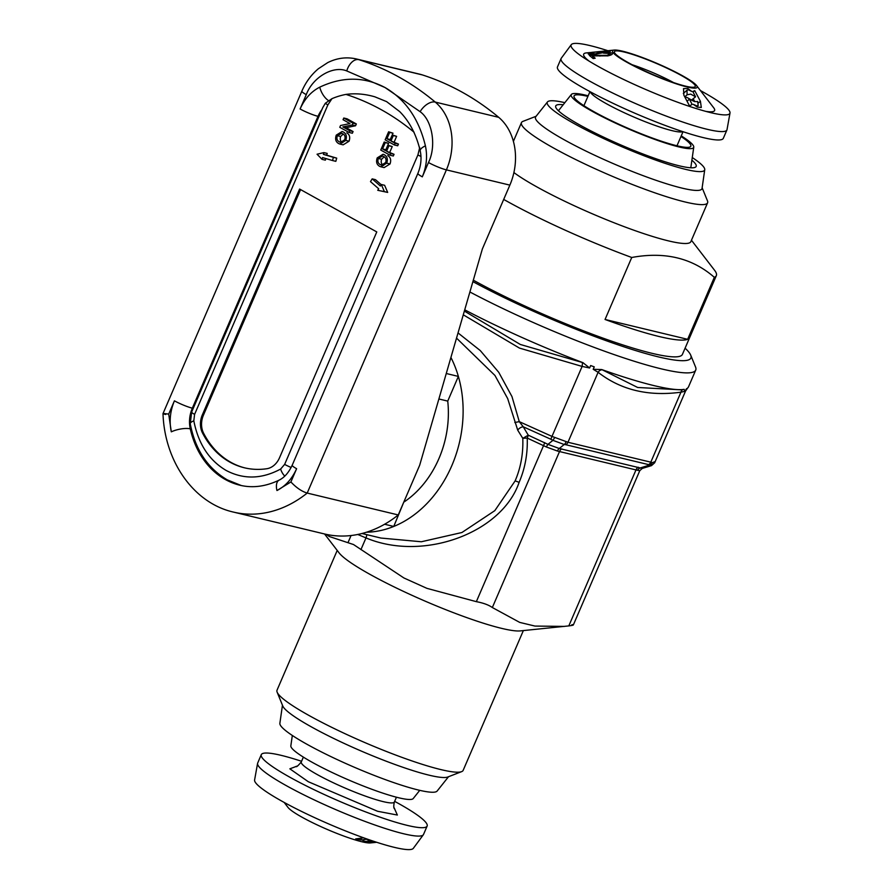 <?xml version="1.0" encoding="UTF-8"?>
<svg xmlns="http://www.w3.org/2000/svg" width="893" height="893" viewBox="0 0 893 893"><rect width="100%" height="100%" fill="white"/><g stroke="black" fill="none" stroke-linecap="round" stroke-linejoin="round"><path stroke-width="1.34" d="M168.699 414.095L174.414 400.823C170.139 411.104 169.101 421.429 171.311 431.832L168.699 414.095C162.247 413.258 161.253 413.392 165.718 414.475M229.836 462.094A92.124 72.567 -76.5 0 0 244.425 467.798A92.124 72.567 -76.5 0 0 266.828 468.725A18.429 14.511 -76.5 0 0 279.52 457.774L376.779 231.923L299.601 189.048L202.331 414.899A18.429 14.511 -76.5 0 0 202.51 432.993A92.124 72.567 -76.5 0 0 229.836 462.094M300.584 189.595L203.437 415.167A18.429 14.511 -76.5 0 0 203.615 433.261A92.124 72.567 -76.5 0 0 230.93 462.362A92.124 72.567 -76.5 0 0 244.983 467.932M342.722 142.679C340.412 141.54 339.72 139.487 340.646 136.506L343.225 134.05M383.689 165.428C381.378 164.29 380.686 162.236 381.612 159.267L384.191 156.8M339.407 141.875C337.108 140.748 336.415 138.694 337.331 135.714L341.561 133.269L342.745 133.749C344.932 134.932 345.58 136.953 344.687 139.833L340.557 142.333L339.407 141.875L341.617 142.411M337.331 135.714L340.646 136.506M380.373 164.636C378.063 163.497 377.371 161.443 378.297 158.474L382.528 156.029L383.711 156.509C385.899 157.693 386.546 159.713 385.642 162.582L381.512 165.093L380.373 164.636L382.584 165.16M378.297 158.474L381.612 159.267M390.732 153.507L386.58 151.196L388.913 145.771L387.841 145.179L385.508 150.604L382.539 148.952L385.274 142.601L384.202 142.009L380.742 150.057L390.007 155.203L390.732 153.507L394.047 154.299L386.58 151.196M343.492 132.052L342.097 131.505L336.259 135.133C334.931 139.051 335.735 141.864 338.659 143.572L339.853 144.041L345.758 140.413C347.064 136.573 346.305 133.794 343.492 132.052L342.097 131.505M323.4 154.377L323.891 152.603L317.06 154.221L322.038 159.345L322.529 157.57L332.531 160.539L333.402 157.335L323.4 154.377L326.715 155.17L327.206 153.395L323.891 152.603M381.311 184.494L380.373 186.023L372.169 178.868L370.495 181.625L378.688 188.769L377.75 190.298L384.381 191.615L381.311 184.494L384.615 185.286L387.685 192.419L384.381 191.615M349.766 130.746L342.856 126.906L352.266 124.964L353.036 123.167L343.772 118.021L343.046 119.718L349.956 123.558L340.557 125.511L339.775 127.308L349.04 132.454L349.766 130.746L353.081 131.55L346.171 127.71L342.856 126.906M384.448 154.813L383.064 154.255L377.226 157.882C375.897 161.812 376.69 164.625 379.625 166.332L380.809 166.79L386.714 163.173C388.031 159.334 387.272 156.543 384.448 154.813L383.064 154.255M395.13 143.282L390.978 140.971L393.311 135.557L392.25 134.966L389.906 140.38L386.948 138.739L389.672 132.387L388.611 131.796L385.14 139.844L394.405 144.99L395.13 143.282L398.445 144.074L390.978 140.971M389.895 151.989L392.228 146.575L388.913 145.771M392.228 146.575L387.841 145.179M385.876 149.756L382.539 148.952M385.854 149.745L388.589 143.405L385.274 142.601M388.589 143.405L384.202 142.009M394.047 154.299L393.311 156.007L390.007 155.203M345.758 140.413L349.063 141.206C350.38 137.366 349.621 134.586 346.797 132.856M339.853 144.041L343.158 144.833L349.063 141.206M322.038 159.345L325.353 160.148L325.789 158.541M333.402 157.335L336.717 158.139L335.835 161.332L332.531 160.539M336.717 158.139L326.715 155.17M387.685 192.419L377.75 190.298M381.211 184.661L375.484 179.672L372.169 178.868M346.171 127.71L355.57 125.757L352.266 124.964M355.57 125.757L356.352 123.96L353.036 123.167M356.352 123.96L347.087 118.814L343.772 118.021M353.081 131.55L352.344 133.247L349.04 132.454M386.714 163.173L390.029 163.966C391.346 160.126 390.587 157.335 387.763 155.605M380.809 166.79L384.124 167.594L390.029 163.966M394.293 141.775L396.626 136.35L393.311 135.557M396.626 136.35L392.25 134.966M390.274 139.542L386.948 138.739M390.252 139.531L392.987 133.18L389.672 132.387M392.987 133.18L388.611 131.796M398.445 144.074L397.709 145.782L394.405 144.99M322.719 107.685L325.342 103.253L331.962 98.665A92.917 73.181 103.5 0 1 345.993 94.412C355.269 93.14 364.88 93.932 374.848 96.812L386.613 101.623L399.718 111.614C409.552 121.548 416.384 134.642 420.212 150.884A13.819 4.521 -12.7 0 1 425.414 145.849C418.884 118.858 405.433 99.424 385.05 87.547L420.112 111.681A13.819 7.925 -50.1 0 1 435.248 102.081A55.277 43.534 103.5 0 1 446.4 169.871A13.819 1.819 -156.7 0 1 428.473 162.526L422.3 176.847C426.575 166.578 427.613 156.242 425.414 145.849M403.982 501.654L393.757 526.446A110.542 87.079 -76.5 0 1 366.476 532.228A110.542 87.079 103.5 0 0 451.791 465.722A110.542 87.079 103.5 0 0 450.909 357.468A110.542 87.079 103.5 0 1 458.366 376.411L446.266 373.508M306.277 94.647C312.662 77.289 333.178 65.256 346.752 70.938L385.05 87.547C364.277 76.564 342.51 76.43 319.75 87.157C311.166 91.555 304.625 98.833 300.104 108.979L306.277 94.647A13.819 1.819 -156.7 0 1 301.856 91.175L162.995 413.615C164.58 461.134 193.457 503.083 233.508 512.102A119.762 94.334 103.5 0 0 307.203 493.07L398.256 514.948L419.677 465.231L482.376 248.924L509.858 185.119L446.4 169.871L307.203 493.07C301.801 491.463 296.364 487.757 290.895 481.963L276.964 490.525C285.548 486.116 292.1 478.838 296.61 468.702L290.895 481.963M458.366 376.411L447.739 401.102L438.876 398.981M393.757 526.446L384.615 524.247M404.395 501.754A92.124 72.567 -76.5 0 0 447.739 401.102A92.124 72.567 -76.5 0 1 438.921 458.578A92.124 72.567 -76.5 0 1 404.395 501.754M509.858 185.119A55.277 43.534 -76.5 0 0 498.707 117.329A350.056 275.736 -76.5 0 0 422.333 74.912A55.277 43.534 -76.5 0 0 419.866 74.219L356.407 58.971A55.277 43.534 103.5 0 1 358.874 59.664A350.056 275.736 103.5 0 1 398.747 76.954A350.056 275.736 103.5 0 1 435.248 102.081L498.707 117.329M571.933 624.631C574.5 624.877 573.451 625.301 568.808 625.904L520.251 630.904A101.333 13.362 -156.7 0 1 370.193 574.489A101.333 13.362 -156.7 0 1 339.117 552.901L324.561 533.981A119.762 94.334 -76.5 0 0 398.256 514.948M337.208 550.434L277.02 690.2A101.333 13.362 23.3 0 0 277.143 692.187A101.333 13.362 23.3 0 0 309.38 715.695A101.333 13.362 23.3 0 0 461.625 771.641A101.333 13.362 23.3 0 0 463.154 770.358L523.354 630.592M277.143 692.187L282.768 705.983A90.606 11.944 23.3 0 0 311.601 727.002A90.606 11.944 23.3 0 0 447.739 777.022L461.625 771.641M564.476 626.406L534.974 626.071L519.704 622.399L492.344 607.53C488.65 604.918 483.314 602.965 476.349 601.659L426.932 588.353L403.893 577.961L353.528 544.54L329.26 536.503L326.358 534.394M282.456 705.213L279.866 723.319A85.672 11.296 23.3 0 0 307.337 744.483A85.672 11.296 23.3 0 0 388.232 780.672A85.672 11.296 23.3 0 0 437.135 791.053L448.509 776.731M361.989 533.501L380.943 538.055L421.34 541.761L461.927 532.507L494.811 510.651L515.105 480.936C520.786 467.731 523.354 453.532 522.785 438.329L517.739 430.214L507.682 398.591L494.945 375.451L456.524 338.112M292.324 735.464L290.839 745.845A66.674 8.785 23.3 0 0 330.254 771.597A66.674 8.785 23.3 0 0 398.702 797.773A66.674 8.785 23.3 0 0 413.225 798.554L419.743 790.338M685.098 348.181A147.39 19.434 -156.7 0 1 690.702 355.135L695.547 366.99A156.61 20.639 -156.7 0 1 695.736 370.059A156.61 20.639 -156.7 0 1 661.233 368.842A156.61 20.639 -156.7 0 1 469.897 291.978M464.371 311.065L520.306 344.464L582.95 362.67A156.61 20.639 -156.7 0 1 464.728 309.826M582.95 362.67L589.614 367.983L590.664 365.55L594.247 366.867L593.198 369.3L601.737 369.557L637.669 387.484L680.31 389.783M684.15 389.348L684.094 389.348A156.61 20.639 -156.7 0 1 682.765 389.538A156.61 20.639 -156.7 0 1 601.737 369.557M684.094 389.348L684.864 391.324L686.605 388.611L685.556 391.045L687.766 387.852A156.61 20.639 -156.7 0 0 688.514 386.836L695.736 370.059M690.702 355.135A147.39 19.434 -156.7 0 1 658.42 356.887A147.39 19.434 -156.7 0 1 472.899 281.63M691.461 240.25L714.59 270.3A138.181 18.217 -156.7 0 1 716.342 275.624A138.181 18.217 -156.7 0 1 714.333 277.332L687.643 339.318A138.181 18.217 -156.7 0 1 605.052 319.471L631.742 257.485A138.181 18.217 -156.7 0 1 506.655 201.081A138.181 18.217 -156.7 0 1 503.697 199.429M473.323 280.168A138.181 18.217 23.3 0 0 605.655 339.072A138.181 18.217 23.3 0 0 682.419 354.387L716.342 275.624M702.144 187.787L707.457 200.813A101.333 13.362 -156.7 0 1 707.591 202.8L690.836 241.679A101.333 13.362 -156.7 0 1 634.287 230.361A101.333 13.362 -156.7 0 1 537.073 187.017A101.333 13.362 -156.7 0 1 513.899 172.561M631.742 257.485C664.749 251.402 692.276 258.01 714.333 277.332M707.591 202.8A101.333 13.362 -156.7 0 1 685.266 202.019A101.333 13.362 -156.7 0 1 553.816 148.138A101.333 13.362 -156.7 0 1 521.445 122.642A101.333 13.362 -156.7 0 1 522.974 121.359L536.101 116.269M692.276 157.536A85.672 11.296 -156.7 0 1 704.744 169.681L702.054 188.378A90.606 11.944 -156.7 0 1 681.984 188.099A90.606 11.944 -156.7 0 1 586.21 151.196A90.606 11.944 -156.7 0 1 535.722 116.749L547.465 101.947A85.672 11.296 -156.7 0 1 564.856 102.662M704.744 169.681A85.672 11.296 -156.7 0 1 685.757 169.402A85.672 11.296 -156.7 0 1 595.207 134.519A85.672 11.296 -156.7 0 1 547.465 101.947M394.639 801.356A90.282 11.899 -156.7 0 1 427.122 826.081A90.282 11.899 -156.7 0 1 407.241 825.378A90.282 11.899 -156.7 0 1 313.175 789.278A90.282 11.899 -156.7 0 1 261.292 754.652A90.282 11.899 -156.7 0 1 281.183 755.355A90.282 11.899 -156.7 0 1 301.566 761.283M261.292 754.652L257.686 763.046A90.282 11.899 23.3 0 0 257.575 763.392A90.282 11.899 23.3 0 0 310.753 798.242A90.282 11.899 23.3 0 0 403.625 833.761A90.282 11.899 23.3 0 0 423.327 834.776A90.282 11.899 23.3 0 0 423.516 834.464L427.122 826.081M257.575 763.392L254.594 779.991A86.454 11.397 23.3 0 0 305.518 813.356A86.454 11.397 23.3 0 0 394.449 847.379A86.454 11.397 23.3 0 0 413.325 848.35L423.327 834.776M691.896 160.193A76.463 10.08 -156.7 0 1 696.172 166.422A76.463 10.08 -156.7 0 1 653.497 157.882A76.463 10.08 -156.7 0 1 580.149 125.176A76.463 10.08 -156.7 0 1 555.725 105.943A76.463 10.08 -156.7 0 1 563.193 104.76M284.164 802.427L288.037 807.473A46.056 6.072 23.3 0 0 318.589 825.567A46.056 6.072 23.3 0 0 361.922 841.775A46.056 6.072 23.3 0 0 370.372 842.925L376.701 842.278M375.462 841.876L363.529 841.541L362.714 840.358L364.802 841.351L371.421 841.586M373.508 841.239L369.177 840.693L366.498 839.23L361.129 840L355.693 838.907L363.708 837.835M681.236 135.881A66.674 8.785 -156.7 0 1 693.761 147.155L690.948 166.79A71.853 9.466 -156.7 0 1 690.311 167.75M693.761 147.155A66.674 8.785 -156.7 0 1 678.993 146.943A66.674 8.785 -156.7 0 1 608.524 119.785A66.674 8.785 -156.7 0 1 571.375 94.446A66.674 8.785 -156.7 0 1 585.897 95.227A66.674 8.785 -156.7 0 1 588.174 95.797M558.784 111.112A71.853 9.466 -156.7 0 1 559.04 109.984L571.375 94.446M680.979 136.484A63.559 8.383 -156.7 0 1 690.401 146.742A63.559 8.383 -156.7 0 1 676.827 145.738A63.559 8.383 -156.7 0 1 612.698 121.325A63.559 8.383 -156.7 0 1 573.987 96.611A63.559 8.383 -156.7 0 1 587.918 96.399M561.094 58.536L557.478 66.919A90.282 11.899 23.3 0 0 586.31 89.635A90.282 11.899 23.3 0 0 672.92 128.257A90.282 11.899 23.3 0 0 723.308 138.348L726.924 129.954A90.282 11.899 -156.7 0 1 676.537 119.874A90.282 11.899 -156.7 0 1 589.927 81.252A90.282 11.899 -156.7 0 1 561.094 58.536A90.282 11.899 -156.7 0 1 561.273 58.224L571.286 44.65A86.454 11.397 -156.7 0 1 590.15 45.621A86.454 11.397 -156.7 0 1 607.899 50.722M700.447 90.573A86.454 11.397 -156.7 0 1 702.289 91.599A86.454 11.397 -156.7 0 1 730.005 113.009L727.025 129.608A90.282 11.899 -156.7 0 1 726.924 129.954M730.005 113.009A86.454 11.397 -156.7 0 1 712.815 113.132A86.454 11.397 -156.7 0 1 710.861 112.674A86.454 11.397 -156.7 0 1 598.723 66.707A86.454 11.397 -156.7 0 1 583.006 57.23A86.454 11.397 -156.7 0 1 571.286 44.65M705.827 111.391A71.273 9.399 23.3 0 0 713.697 107.785L696.562 85.527A46.056 6.072 -156.7 0 1 686.996 86.945A46.056 6.072 -156.7 0 1 634.566 66.328A46.056 6.072 -156.7 0 1 614.228 50.075A46.056 6.072 -156.7 0 1 622.689 51.225A46.056 6.072 -156.7 0 1 666.011 67.433A46.056 6.072 -156.7 0 1 696.562 85.527M612.285 54.116L612.185 53.189C613.011 54.138 611.571 55.02 607.876 55.857L592.494 55.913L595.151 58.224L593.186 58.57L589.313 55.411L607.273 55.321L610.22 53.502L603.422 53.111C607.698 52.408 610.622 52.43 612.185 53.189L612.464 53.625M610.555 55.143L610.22 53.502M605.063 52.441L608.3 51.47L604.751 51.303L610.343 51.214L595.318 54.261C591.043 54.674 588.688 54.573 588.241 53.971L594.191 52.497L590.284 53.725L595.062 53.915L601.369 52.207L605.108 52.821M587.806 52.765L609.897 50.823L587.415 52.81M587.605 52.787L586.288 52.921A71.273 9.399 23.3 0 0 589.079 61.104M697.31 101.612L694.553 101.568L689.396 99.145L692.142 104.436L689.496 105.865L683.871 95.194L683.502 88.608L687.822 88.541L691.863 91.51L688.47 89.802L686.963 90.215L687.119 94.758L690.702 94.122L695.569 96.79L692.801 91.51L694.754 90.673L700.425 101.311L701.306 107.473L697.433 107.149L693.236 104.302L696.774 105.887L698.192 105.553L697.623 101.422M673.545 82.569A38.689 5.101 23.3 0 0 632.188 64.754M685.567 86.152A44.014 5.804 23.3 0 0 694.966 86.855A44.014 5.804 23.3 0 0 671.402 70.313A44.014 5.804 23.3 0 0 624.118 52.017A44.014 5.804 23.3 0 0 614.362 52.14A44.014 5.804 23.3 0 0 641.174 69.252A44.014 5.804 23.3 0 0 685.567 86.152M695.569 96.79L691.562 100.038L686.896 97.404L684.976 97.281M694.743 101.612L693.191 98.721M590.284 53.725L590.373 54.506M599.437 52.441L599.549 53.379M601.369 52.207L601.458 52.977M592.494 55.913L592.751 58.157M607.273 55.321L607.34 55.946M684.786 96.935L687.331 94.524M693.057 91.979L694.754 90.673M687.085 101.289L689.396 99.145M361.196 838.181L361.129 840M687.643 339.318L605.052 319.471M685.567 391.011L654.658 462.797M683.257 389.482A4.61 3.371 -97 0 0 680.946 392.194C648.396 396.592 620.78 389.962 598.109 372.292A4.61 3.661 126.7 0 1 602.038 369.791M684.864 391.324L680.946 392.194L650.807 462.172L652.348 462.674L654.558 461.77M458.031 332.922L480.278 350.581L498.729 372.281L511.968 396.57L519.279 421.652L523.242 426.787L550.936 439.278A4.61 0.592 -65.7 0 1 551.986 436.398L567.97 442.269L598.109 372.292L593.198 369.3M582.348 362.558A4.61 0.714 -79.9 0 1 582.113 366.42L519.436 348.08L463.277 314.816M589.614 367.983L582.113 366.42L551.986 436.398L519.279 421.652L514.814 422.501M654.647 462.797L651.51 465.61L649.724 465.03A4.61 4.074 -61.4 0 0 652.348 462.674M565.95 441.912A4.61 2.992 94.3 0 1 564.22 444.491L552.912 440.338L554.642 437.76M642.234 468.457L639.79 470.644L637.58 470.31L557.545 451.077L546.237 446.924L527.227 438.061L522.785 438.329L528.276 435.181L547.967 444.357L559.275 448.509L642.234 468.445L651.51 465.621M515.105 480.936A4.61 0.603 -156.7 0 1 519.101 482.399C525.073 468.457 527.774 453.666 527.227 438.061A4.61 0.592 114.3 0 0 528.276 435.181L523.242 426.787A4.61 2.456 -31.8 0 0 517.739 430.214M648.586 464.617L565.749 444.714A4.61 3.628 -76.5 0 0 567.97 442.269L650.807 462.172A4.61 3.628 103.5 0 1 648.586 464.617L649.724 465.03L640.203 467.954A4.61 4.074 -61.4 0 0 637.58 470.31M565.749 444.714L564.22 444.491L559.275 448.509A4.61 2.992 -85.7 0 0 557.545 451.077M550.936 439.278L552.912 440.338L547.967 444.357L546.237 446.924M519.101 482.399C501.833 533.032 423.182 561.987 365.985 537.91L357.78 534.472M366.811 534.661A4.61 0.636 -70.7 0 1 365.985 537.91L360.939 549.608M327.463 534.617L329.26 536.503M519.704 622.399L534.974 626.071M403.893 577.961L426.932 588.353M419.743 147.423L417.913 154.924L284.633 464.393L280.636 469.048C261.816 479.15 243.677 479.63 226.219 470.488C209.152 460.442 198.346 443.888 193.814 420.815L194.596 414.374L327.865 104.905L331.962 98.665M241.289 485.535L227.268 479.865C207.522 468.2 195.187 449.503 190.265 423.762A9.209 2.757 -10.1 0 1 193.814 420.815M276.964 490.525A13.819 7.122 63.8 0 1 279.141 480.121C265.701 486.562 252.652 488.27 239.96 485.234A92.124 72.567 103.5 0 1 225.371 479.53A92.124 72.567 103.5 0 1 190.265 428.841A13.819 4.521 167.3 0 0 171.311 431.832M191.37 429.109L190.265 428.841A27.638 21.767 103.5 0 1 192.341 408.168L318.031 116.324L318.924 116.537M174.414 400.823A13.819 1.819 23.3 0 0 192.341 408.168L193.234 408.391M296.61 468.702A13.819 1.819 -156.7 0 1 292.201 465.22C288.729 472.62 284.376 477.588 279.141 480.121M284.767 476.125A9.209 4.577 -119.4 0 1 280.636 469.048M284.633 464.393A9.209 1.217 23.3 0 0 291.151 467.452M202.331 414.899L203.437 415.167M202.51 432.993L203.615 433.261M420.971 156.476A9.209 1.217 -156.7 0 1 417.913 154.924M322.73 107.696L191.649 412.053A9.209 1.217 23.3 0 0 194.596 414.374M345.993 94.412C370.684 102.382 393.378 114.996 414.073 132.231M327.865 104.905A9.209 1.217 -156.7 0 1 325.342 103.253M420.212 150.884C421.797 158.228 421.016 165.73 417.891 173.376A13.819 1.819 23.3 0 0 422.3 176.847M300.104 108.979A13.819 1.819 23.3 0 0 318.031 116.324A27.638 21.767 103.5 0 1 321.904 109.616M328.378 100.518A13.819 7.122 -116.2 0 1 319.75 87.157M420.112 111.681C432.379 120.365 436.621 146.139 428.473 162.526M346.752 70.938A13.819 8.495 -72.2 0 1 358.874 59.664L422.333 74.912M303.363 757.119L301.287 761.941A50.667 6.675 23.3 0 0 317.473 774.689A50.667 6.675 23.3 0 0 383.197 801.624A50.667 6.675 23.3 0 0 394.36 802.026C393.478 806.1 393.612 808.422 394.762 808.98M394.148 807.819L397.363 815.041L377.583 811.268L308.342 781.743L289.857 768.828L297.224 766.06M682.732 131.617A50.667 6.675 -156.7 0 1 652.616 124.529A50.667 6.675 -156.7 0 1 606.436 103.733A50.667 6.675 -156.7 0 1 590.24 91.789M599.862 55.511L599.929 56.114M698.482 102.84L700.425 101.311M638.294 467.251A4.61 3.628 -76.5 0 0 636.084 469.696L568.808 625.904M492.344 607.53L559.621 451.322A4.61 3.628 103.5 0 1 561.831 448.878M544.674 442.582A4.61 0.592 -65.7 0 1 543.625 445.451L476.349 601.659M351.061 535.532L348.08 542.464M191.649 412.053L190.265 423.762M417.891 173.376L292.201 465.22M356.407 58.971C346.629 56.739 337.052 57.956 327.675 62.633L318.343 68.772C311.222 74.755 305.73 82.223 301.856 91.175M324.561 533.981L233.508 512.102M676.983 145.771L683.033 131.718M614.228 50.075L591.679 52.363M686.963 90.215L683.335 93.464M698.192 105.553L696.73 106.792M583.91 105.687L589.96 91.644M295.951 766.428C296.253 767.377 298.028 765.881 301.287 761.941M521.445 122.642L513.397 141.34M396.436 797.203L394.36 802.026M679.964 389.817L682.765 389.538M639.79 470.644L573.328 624.977"/></g></svg>
